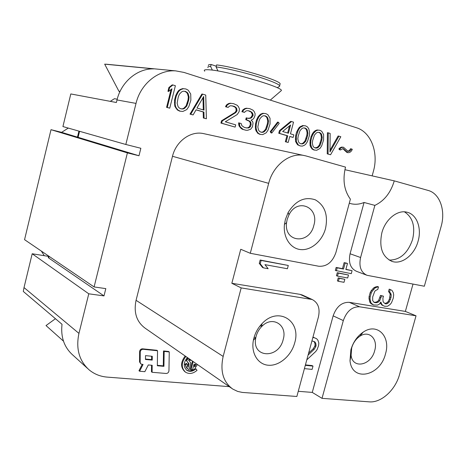 <?xml version="1.0" encoding="UTF-8"?>
<svg xmlns="http://www.w3.org/2000/svg" width="466" height="466" viewBox="0 0 466 466"><rect width="100%" height="100%" fill="white"/><g stroke="black" fill="none" stroke-linecap="round" stroke-linejoin="round"><path stroke-width="0.7" d="M381.858 232.814C385.33 219.393 397.37 209.63 406.882 212.181C416.761 214.232 421.951 228.136 418.089 241.19C414.519 254.832 402.007 264.799 392.174 261.449C382.33 257.057 378.893 247.51 381.858 232.814M404.436 211.844C412.777 217.302 415.486 226.523 412.567 239.512C407.837 253.224 400.038 260.086 389.168 260.098M87.62 368.495L72.702 354.952C64.186 347.275 60.621 337.058 62.019 324.289L23.3 291.448L24.016 287.574L78.952 333.388C75.754 348.527 79.098 360.643 88.977 369.73C94.167 374.076 100.237 376.534 107.197 377.111L229.26 386.646M372.153 175.868L373.417 171.249C378.776 152.778 371.087 132.088 356.473 127.742L183.977 72.422L175.746 70.884C158.405 69.504 140.604 83.775 136.02 103.4L117.013 99.951L116.384 102.503L70.803 93.94L62.922 126.56L125.826 144.477L140.854 148.275L138.984 155.76L127.399 152.895L94.091 286.94L105.811 288.623L103.994 295.904L48.732 258.018L48.248 257.238L48.557 255.985M127.399 152.895L51.01 129.682L61.617 132.338L138.984 155.76M94.091 286.94L24.558 239.67L51.01 129.682M117.013 99.951C121.23 81.835 137.4 68.391 153.739 68.869L104.675 64.151L118.906 91.208L120.059 91.394M103.994 295.904L88.773 293.807L32.189 253.766L48.464 256.37M44.287 255.706L41.358 251.092M61.617 132.338L68.286 128.092M110.273 101.355L114.45 98.699L117.205 99.194M32.189 253.766L24.016 287.574M55.454 318.721L46.017 325.565L63.481 341.153M185.194 356.024C180.511 362.164 180.412 367.394 184.891 371.717L185.241 371.973M186.423 369.998C189.318 371.507 192.266 370.965 195.266 368.385L195.941 368.862C192.825 371.524 189.802 372.019 186.872 370.342C183.208 366.742 183.388 362.484 187.414 357.562M136.02 103.4L125.826 144.477M88.773 293.807L78.952 333.388M328.256 132.851L327.423 132.705L327.237 153.844L330.586 154.747L340.827 136.724L338.957 136.148L329.992 151.887L330.161 133.439L328.256 132.851L328.064 154.019L330.586 154.747M338.957 136.148L338.124 136.002L330.01 150.244M319.932 130.288L317.055 129.973L315.098 130.742L312.686 133.218L311.131 136.41L310.117 140.225L310.071 145.689L311.999 148.98L313.828 149.965L316.694 150.273L319.938 148.497L321.68 145.841L323.573 140.056L323.643 134.622L321.75 131.301L319.932 130.288L317.882 130.113L315.925 130.888L313.507 133.363L311.952 136.561L310.933 140.382L310.688 143.965L311.527 147.407L312.814 149.143L314.643 150.134M305.568 125.855L302.65 125.54L299.312 127.3L296.615 132.047L295.59 135.909L295.566 141.448L297.553 144.792L300.238 145.957L302.335 146.108L304.327 145.31L305.649 144.32L307.426 141.635L309.337 135.775L309.587 132.169L308.737 128.686L307.432 126.898L305.568 125.855L303.465 125.674L300.121 127.434L298.327 130.142L296.399 136.06L296.37 141.612L298.357 144.955L300.238 145.957M289.753 136.503L293.149 137.418L293.83 134.837L290.458 133.835L293.539 122.15L291.512 121.527L280.229 130.789L279.542 133.404L287.743 135.827L286.147 141.88L288.18 142.468L289.776 136.427L293.149 137.418M291.512 121.527L290.708 121.393L279.437 130.643L278.75 133.259L286.945 135.676L285.349 141.722L288.18 142.468M265.905 113.634L262.876 113.296L260.756 114.083L258.164 116.651L256.521 119.995L255.479 123.997L255.525 129.746L257.681 133.235L259.696 134.29L262.713 134.622L266.22 132.793L268.078 130.02L270.041 123.962L270.024 118.242L267.903 114.729L265.905 113.634L263.663 113.419L261.537 114.211L258.945 116.78L257.302 120.129L256.259 124.137L256.05 127.905L257.022 131.54L258.455 133.387L260.471 134.447M239.367 123.007L238.604 122.867L239.006 125.89L241.103 128.43L242.448 129.298L246.124 130.288L247.691 130.264L250.685 129.21L252.461 126.851L253.026 123.175L252.654 121.626L251.087 120.193L252.875 119.284L253.947 118.16L255.001 115.585L255.106 113.687L254.133 111.456L252.922 110.116L249.776 108.66L247.114 108.328L245.419 108.782L243.485 110.139L242.652 111.834L244.487 112.388L245.565 111.258L246.893 110.692L248.832 110.797L251.978 112.248L253.201 115.038L251.78 117.508L250.825 118.183L248.419 118.428L246.968 117.991L246.502 119.791L250.015 121.317L250.865 122.535L251.122 124.539L250.656 126.321L249.112 127.795L246.339 127.946L244.161 127.311L241.837 125.669L241.202 123.542L239.367 123.007L239.769 126.03L240.637 127.253L243.211 129.449L246.124 130.288M246.968 117.991L246.194 117.857L245.733 119.651L249.24 121.183L250.091 122.395L250.347 124.399L249.293 126.968L247.498 127.882L245.885 127.812M248.372 110.774L251.203 112.125L252.426 114.91L251.005 117.374L250.05 118.049L247.895 118.271M249.776 108.66L246.339 108.211L244.644 108.66L242.716 110.017L241.883 111.712L244.487 112.388M232.15 105.805L235.091 107.197L235.971 108.444L236.128 110.937L234.916 112.527L221.525 120.793L220.936 123.071L235.138 127.107L235.72 124.853L225.288 121.807L237.182 114.572L239.105 111.735L239.442 108.904L238.429 106.632L237.182 105.269L233.583 103.668L230.851 103.318L229.115 103.772L227.14 105.147L226.29 106.86L228.171 107.43L229.278 106.289L230.635 105.718L234.113 106.295L235.854 107.314L236.734 108.566L236.891 111.059L235.68 112.65L222.27 120.927L221.688 123.216L235.138 127.107M233.583 103.668L230.088 103.207L228.357 103.662L226.383 105.031L225.538 106.743L228.171 107.43M196.052 109.859L203.199 111.962L203.333 117.974L206.391 118.783L205.745 95.087L202.617 94.126L190.716 114.246L193.093 114.933L196.099 109.784L203.927 112.09L204.067 118.114L206.391 118.783M202.617 94.126L201.883 94.021L190 114.112L193.093 114.933M171.057 89.524L166.583 107.337L169.746 108.176L175.391 85.732L172.933 84.975L169.618 87.573L168.657 91.412L171.966 88.808L167.282 107.46L169.746 108.176M172.933 84.975L172.222 84.882L168.913 87.48L167.952 91.313L168.657 91.412M185.934 88.983L182.684 88.616L180.301 89.42L178.728 90.48L177.435 92.134L175.665 95.693L174.587 99.974L174.779 106.149L177.307 109.935L179.608 111.106L182.853 111.461L186.773 109.568L188.8 106.627L190.868 100.155L190.71 94.016L188.229 90.2L185.934 88.983L183.4 88.715L181.018 89.519L179.439 90.573L178.146 92.233L176.369 95.798L175.292 100.085L175.146 104.128L175.484 106.271L176.346 108.048L178.012 110.058L180.319 111.234M278.388 122.22L277.59 122.08L270.21 131.68L271.026 132.862L271.818 133.014L279.192 123.408L278.388 122.22L270.996 131.831L271.818 133.014M338.858 148.974L339.691 149.137L340.442 149.953L339.603 149.79L338.858 148.974L339.79 147.949L341.473 147.105L343.477 147.233L348.067 151.345C349.535 151.456 350.642 150.646 351.387 148.91L352.313 149.341C351.3 151.706 349.803 152.807 347.805 152.65L345.19 150.297L344.351 150.134L346.966 152.487L347.805 152.65M347.601 151.211L349.331 150.53L350.543 148.747L351.387 148.91M342.871 148.52L344.351 150.134M157.531 350.747L156.891 350.281L142.474 348.818C140.825 348.912 139.876 349.832 139.619 351.58L139.544 361.936L140.907 364.022L143.062 364.47L139.596 371.233L144.856 371.676L148.304 364.942L152.172 365.292L152.097 372.287L166.199 373.482C167.783 373.365 168.698 372.456 168.954 370.755L169.251 351.935L164.154 351.422L163.939 366.346L157.345 365.758L157.531 350.747L143.103 349.284C141.454 349.378 140.499 350.298 140.243 352.051L140.167 362.426L140.907 364.022M169.251 351.935L168.599 351.475L163.508 350.956L163.298 365.862L157.351 365.327M151.537 365.233L151.462 371.792L152.097 372.287M142.229 364.395L138.979 370.732L139.596 371.233M189.458 359.181L189.295 359.81L189.965 360.282L191.509 360.41M187.536 366.573L188.386 363.305L189.056 363.777L188.13 367.342L186.953 363.83L186.289 363.358L184.915 364.284L187.565 368.909M188.386 363.305L186.004 360.084L189.056 363.777M187.821 357.847L186.004 360.084M195.202 364.395L194.112 365.996L195.539 367.488L197.392 364.499M192.475 361.08L190.32 369.369L190.99 369.847L192.656 369.456L194.002 364.284L196.052 364.476L194.782 366.468L195.539 367.488M231.608 388.277L145.328 328.32C136.631 321.971 133.544 312.639 136.06 300.314L172.49 156.279C175.997 141.379 190.402 130.864 203.112 133.509L204.603 133.835M119.844 91.854L118.906 91.208M108.316 64.413L104.675 64.151M280.713 91.132L281.295 90.631C284.301 87.579 227.594 70.983 209.752 69.842C205.075 69.463 203.397 69.917 204.714 71.199M217.983 70.983L216.084 66.918C227.204 68.281 249.63 73.791 264.28 78.777C273.495 81.923 278.616 84.235 279.641 85.715L279.687 86.245L279.035 86.629M216.084 66.918L216.597 64.914C235.394 66.999 279.798 80.269 280.153 83.764L279.95 84.532M207.906 67.535C207.568 66.842 208.477 66.492 210.638 66.481L212.35 70.127M210.638 66.481L211.145 64.494C208.978 64.518 208.063 64.879 208.401 65.59M216.271 66.207L211.145 64.494M385.487 353.886C380.244 376.219 352.028 382.394 350.001 360.725L350.898 349.745C353.176 342.085 357.276 336.213 363.2 332.136C377.198 322.332 390.986 336.475 385.487 353.886M359.793 336.283C369.025 329.777 378.316 339.067 374.676 350.671C371.169 365.571 352.378 369.433 351.102 355.115L351.69 347.881C353.187 342.842 355.89 338.98 359.793 336.283L363.2 332.136M322.023 398.343L343.314 320.585C346.687 311.177 352.121 306.587 359.63 306.803L416.033 315.808L399.566 374.431C395.442 389.978 381.258 403.014 369.229 401.849L322.023 398.343L312.267 392.407L333.143 315.849C336.458 306.599 341.84 302.09 349.29 302.335L405.362 311.422L416.033 315.808M349.29 203.205L351.049 203.724C355.342 204.72 359.682 204.306 364.062 202.471L374.862 205.384L360.591 257.506C358.75 266.476 360.882 272.4 366.987 275.29L424.34 286.235L441.098 226.575C445.822 210.667 439.916 193.466 428.137 190.437L394.271 180.872C390.694 192.778 384.229 200.945 374.862 205.384M231.841 283.293L299.976 294.343L302.213 294.972L312.197 299.51C318.162 302.69 320.241 308.515 318.424 316.973L296.859 396.479L242.256 392.413L237.66 391.423L232.784 389.093C223.173 382.056 219.964 371.169 223.162 356.426L241.178 287.901L231.841 283.293L240.747 249.281L250.283 253.288L268.672 183.354L172.49 156.279M302.213 294.972L302.813 295.246M312.267 392.407L298.263 391.306M413.004 284.091L405.362 311.422M366.451 275.086L356.484 271.305C350.42 268.439 348.283 262.597 350.077 253.766L364.062 202.471M313.956 341.45L314.806 342.871L315.092 344.945L314.736 346.261L313.199 348.795L308.62 353.112M306.791 359.857L315.698 351.533L317.055 349.657L318.54 345.76L318.843 343.075L317.917 340.238L316.63 338.712L312.942 337.18M304.415 368.623L312.109 369.387L313.001 366.113L312.034 365.565L305.428 364.89M288.285 265.463L260.156 260.028L259.271 263.372L262.515 267.461L263.471 267.874L268.154 268.713L264.944 264.647L287.411 268.736L288.285 265.463L261.111 260.436L260.226 263.785L263.471 267.874M378.491 286.91L377.448 286.503L374.14 287.487L371.233 290.662L370.19 292.59L369.084 296.621L369.014 298.712L369.987 302.55L371.157 303.791L373.505 304.962L377.489 305.09L379.196 304.327L380.844 301.997L381.718 304.222L382.866 305.451L384.625 306.261L387.59 306.226L390.013 304.56L391.498 302.743L393.199 298.386L393.694 294.844L393.31 292.706L391.988 290.388L390.246 289.555L389.559 292.036L390.694 293.277L391.219 294.931L391.003 297.489L389.296 301.857L387.945 303.185L386.256 303.937L385.312 303.78L383.693 302.475L383.023 301.321L382.901 298.176L383.448 296.184L381.543 295.852L379.685 300.762L378.316 302.096L376.12 302.778L374.198 302.457L372.678 300.634L372.683 296.953L374.693 291.506L375.456 290.586L377.798 289.421L378.491 286.91L376.912 287.149L375.182 287.895L372.27 291.081L371.227 293.009L370.115 297.046L370.045 299.137L371.018 302.982L373.505 304.962M383.448 296.184L380.501 295.432L378.648 300.331L377.279 301.665L375.083 302.347L373.784 302.131M390.246 289.555L389.197 289.147L388.51 291.629L389.646 292.869L390.17 294.518L389.401 299.044L388.248 301.432L386.897 302.754L384.916 303.459M380.285 302.789L381.829 305.02L384.625 306.261M352.086 270.682L345.836 269.494L347.473 263.494L346.442 263.109L344.129 262.655L342.493 268.655L336.155 267.443L335.334 270.461L351.271 273.664L352.086 270.682L345.888 269.301M348.492 275.004L337.262 272.697L336.446 275.703L337.466 276.111L347.677 277.986L348.492 275.004L338.281 273.099L337.466 276.111M344.823 279.326L338.223 277.899L337.407 280.893L338.421 281.307L344.007 282.309L344.823 279.326L339.242 278.307L338.421 281.307M344.898 169.706L394.271 180.872M203.112 133.509L305.941 155.929L345.522 167.108C342.487 179.829 344.112 190.512 350.391 199.151L335.928 252.467C332.532 262.137 326.806 266.733 318.756 266.249L250.283 253.288M303.78 155.434C289.666 152.493 273.093 165.389 268.672 183.354M325.507 228.573C328.28 215.065 324.889 205.483 315.342 199.832C304.764 196.314 295.694 200.531 288.145 212.502L285.355 219.603L284.452 224.42C282.961 237.526 290.592 248.867 300.931 249.607C311.259 250.487 322.21 240.986 325.507 228.573M241.178 287.901L312.197 299.51M294.652 343.005C301.694 320.853 278.115 305.9 261.997 323.684C258.1 327.79 255.397 332.602 253.888 338.124L253.411 340.174C250.778 353.327 258.106 364.872 268.87 365.274C279.606 365.845 291.32 355.587 294.652 343.005M261.467 326.777C258.91 329.479 257.133 332.642 256.137 336.266L255.828 337.617C251.285 358.08 278.697 359.437 283.188 339.551C287.831 324.785 272.028 315.045 261.467 326.777L261.997 323.684M289.007 214.779L287.173 219.445L286.578 222.614C283.794 242.704 309.482 244.784 313.828 225.41C319.536 207.347 297.617 197.368 289.007 214.779L288.145 212.502M313.199 348.795L314.171 349.319L308.096 355.057M314.736 346.261L315.715 346.78L314.171 349.319M315.092 344.945L316.07 345.463L315.715 346.78M314.806 342.871L315.785 343.384L316.07 345.463M311.946 340.862L314.905 341.91L315.785 343.384M313.35 337.227L314.329 337.733L312.843 337.547M316.63 338.712L314.329 337.733M313.001 366.113L305.306 365.327M260.156 260.028L261.111 260.436M259.271 263.372L260.226 263.785M371.157 303.791L372.194 304.222M369.987 302.55L371.018 302.982M369.427 300.885L370.464 301.316M369.014 298.712L370.045 299.137M369.084 296.621L370.115 297.046M370.19 292.59L371.227 293.009M371.233 290.662L372.27 291.081M372.759 288.821L373.796 289.235M374.14 287.487L375.182 287.895M375.864 286.741L376.912 287.149M375.083 302.347L376.12 302.778M377.279 301.665L378.316 302.096M378.648 300.331L379.685 300.762M379.953 297.425L380.99 297.85M380.501 295.432L381.543 295.852M385.213 303.512L386.256 303.937M386.897 302.754L387.945 303.185M388.248 301.432L389.296 301.857M389.401 299.044L390.45 299.463M389.955 297.069L391.003 297.489M390.17 294.518L391.219 294.931M389.646 292.869L390.694 293.277M388.51 291.629L389.559 292.036M381.829 305.02L382.866 305.451M380.675 303.791L381.718 304.222M344.129 262.655L345.155 263.04L343.518 269.051L337.174 267.839L336.353 270.857M347.473 263.494L345.155 263.04M336.155 267.443L337.174 267.839M342.493 268.655L343.518 269.051M337.262 272.697L338.281 273.099M338.223 277.899L339.242 278.307M255.537 339.615L254.908 337.279M166.583 107.337L167.282 107.46M168.913 87.48L169.618 87.573M174.587 99.974L175.292 100.085M175.665 95.693L176.369 95.798M176.666 93.439L177.377 93.538M177.435 92.134L178.146 92.233M178.728 90.48L179.439 90.573M180.301 89.42L181.018 89.519M182.684 88.616L183.4 88.715M177.307 109.935L178.012 110.058M175.635 107.926L176.346 108.048M174.779 106.149L175.484 106.271M174.441 104.011L175.146 104.128M174.395 102.468L175.1 102.584M179.41 94.155L181.752 91.79L183.202 91.214L185.34 91.353L187.227 92.443L188.188 93.759L189.074 97.079L188.759 100.027L186.808 106.038L184.489 108.397L183.045 108.986L180.913 108.869L179.014 107.809L178.041 106.51L177.132 103.184L178.286 96.887L179.41 94.155M184.717 91.313L186.505 92.344L187.472 93.654L188.351 96.969L188.037 99.916L186.091 105.916L183.773 108.269L182.334 108.863L180.744 108.776M186.505 92.344L187.227 92.443M187.472 93.654L188.188 93.759M188.351 96.969L189.074 97.079M188.037 99.916L188.759 100.027M187.204 103.213L187.92 103.33M186.091 105.916L186.808 106.038M183.773 108.269L184.489 108.397M182.334 108.863L183.045 108.986M203.333 117.974L204.067 118.114M203.199 111.962L203.927 112.09M190 114.112L190.716 114.246M204.015 110.116L196.967 108.03L203.706 96.474L204.015 110.116M203.001 97.685L203.281 109.9M185.864 356.484C181.175 362.635 181.07 367.872 185.555 372.2C189.26 374.332 193.087 373.715 197.031 370.342L195.941 368.862M193.145 361.546L190.99 369.847M194.112 365.996L194.782 366.468M188.491 358.313L186.668 360.556M190.169 359.478L189.965 360.282M184.915 364.284L185.579 364.756L185.917 366.602L186.767 368.14L189.097 369.678L190.81 363.096L188.555 360.049L189.592 359.076M186.953 363.83L185.579 364.756M220.936 123.071L221.688 123.216M221.525 120.793L222.27 120.927M234.916 112.527L235.68 112.65M236.128 110.937L236.891 111.059M236.361 110.028L237.124 110.151M235.971 108.444L236.734 108.566M235.091 107.197L235.854 107.314M233.355 106.178L234.113 106.295M225.538 106.743L226.29 106.86M226.383 105.031L227.14 105.147M228.357 103.662L229.115 103.772M230.088 103.207L230.851 103.318M242.448 129.298L243.211 129.449M241.103 128.43L241.871 128.575M239.874 127.107L240.637 127.253M239.006 125.89L239.769 126.03M238.621 124.323L239.384 124.463M247.498 127.882L248.273 128.028M248.337 127.649L249.112 127.795M249.293 126.968L250.067 127.113M249.887 126.181L250.656 126.321M250.347 124.399L251.122 124.539M250.091 122.395L250.865 122.535M249.24 121.183L250.015 121.317M247.184 120.088L247.953 120.222M245.733 119.651L246.502 119.791M250.05 118.049L250.825 118.183M251.005 117.374L251.78 117.508M252.193 115.807L252.968 115.935M252.426 114.91L253.201 115.038M252.054 113.349L252.828 113.477M251.203 112.125L251.978 112.248M249.508 111.124L250.283 111.246M241.883 111.712L242.652 111.834M242.716 110.017L243.485 110.139M244.644 108.66L245.419 108.782M246.339 108.211L247.114 108.328M255.479 123.997L256.259 124.137M256.521 119.995L257.302 120.129M257.459 117.881L258.24 118.009M258.164 116.651L258.945 116.78M259.341 115.09L260.121 115.219M260.756 114.083L261.537 114.211M262.876 113.296L263.663 113.419M257.681 133.235L258.455 133.387M256.248 131.389L257.022 131.54M255.525 129.746L256.3 129.892M255.269 127.766L256.05 127.905M255.257 126.327L256.038 126.467M260.022 118.55L262.142 116.314L263.436 115.754L265.323 115.848L266.977 116.832L267.799 118.044L268.515 121.119L268.177 123.874L266.325 129.507L264.222 131.738L262.935 132.309L261.047 132.233L259.393 131.272L258.554 130.078L257.82 126.997L258.968 121.113L260.022 118.55M264.694 115.818L266.185 116.704L267.012 117.91L267.729 120.985L267.385 123.74L265.538 129.356L263.441 131.587L262.154 132.158L260.826 132.105M266.185 116.704L266.977 116.832M267.012 117.91L267.799 118.044M267.729 120.985L268.515 121.119M267.385 123.74L268.177 123.874M266.581 126.822L267.368 126.962M265.538 129.356L266.325 129.507M263.441 131.587L264.222 131.738M262.154 132.158L262.935 132.309M270.21 131.68L270.996 131.831M279.437 130.643L280.229 130.789M285.349 141.722L286.147 141.88M286.945 135.676L287.743 135.827M278.75 133.259L279.542 133.404M290.598 124.993L288.425 133.229L282.635 131.505L290.598 124.993M289.526 125.872L287.65 132.996M295.59 135.909L296.399 136.06M296.615 132.047L297.425 132.193M297.518 130.002L298.327 130.142M298.188 128.814L298.997 128.954M299.312 127.3L300.121 127.434M300.652 126.315L301.461 126.455M302.65 125.54L303.465 125.674M297.553 144.792L298.357 144.955M296.23 143.027L297.034 143.184M295.566 141.448L296.37 141.612M295.351 139.544L296.16 139.695M295.357 138.157L296.166 138.309M299.993 130.649L302.003 128.476L303.226 127.923L304.997 127.999L306.535 128.931L307.298 130.09L307.933 133.049L307.583 135.711L305.783 141.151L303.785 143.318L302.574 143.883L300.803 143.825L299.259 142.911L298.485 141.763L297.832 138.804L298.182 136.13L299.993 130.649M304.368 127.969L305.719 128.791L306.482 129.95L307.117 132.903L306.768 135.559L304.974 140.994L302.976 143.155L301.764 143.72L300.558 143.679M305.719 128.791L306.535 128.931M306.482 129.95L307.298 130.09M307.117 132.903L307.933 133.049M306.768 135.559L307.583 135.711M305.976 138.536L306.791 138.693M304.974 140.994L305.783 141.151M302.976 143.155L303.785 143.318M301.764 143.72L302.574 143.883M310.117 140.225L310.933 140.382M311.131 136.41L311.952 136.561M312.022 134.389L312.843 134.534M312.686 133.218L313.507 133.363M313.787 131.715L314.608 131.861M315.098 130.742L315.925 130.888M317.055 129.973L317.882 130.113M311.999 148.98L312.814 149.143M310.711 147.244L311.527 147.407M310.071 145.689L310.886 145.852M309.873 143.808L310.688 143.965M309.884 142.439L310.7 142.596M314.468 135.029L316.443 132.88L317.643 132.327L319.367 132.402L320.864 133.317L321.604 134.453L322.216 137.371L321.86 139.998L320.078 145.369L318.121 147.512L316.932 148.071L315.202 148.025L313.7 147.128L312.948 145.998L312.325 143.079L312.674 140.441L314.468 135.029M318.738 132.373L320.043 133.171L320.783 134.307L321.389 137.225L321.033 139.841L319.257 145.206L317.299 147.349L314.952 147.873M320.043 133.171L320.864 133.317M320.783 134.307L321.604 134.453M321.389 137.225L322.216 137.371M321.033 139.841L321.86 139.998M320.253 142.782L321.074 142.94M319.257 145.206L320.078 145.369M317.299 147.349L318.121 147.512M316.111 147.908L316.932 148.071M327.237 153.844L328.064 154.019M163.298 365.862L163.939 366.346M163.508 350.956L164.154 351.422M152.271 356.292L152.231 360.096L145.462 359.461L145.497 355.64L152.271 356.292M151.636 356.234L151.596 359.612L145.468 359.036M151.596 359.612L152.231 360.096M339.691 149.137L341.444 147.576L343.477 147.233M340.442 149.953L343.238 148.549L345.19 150.297M79.57 131.301L78.096 137.348M49.134 256.376L48.732 258.018M349.29 302.335L359.63 306.803M333.143 315.849L343.314 320.585M350.077 253.766L360.591 257.506M223.162 356.426L136.06 300.314M299.976 294.343L309.942 298.875M259.743 326.293L263.04 325.309M139.619 351.58L140.243 352.051M142.474 348.818L143.103 349.284M139.544 361.936L140.167 362.426M392.174 261.449L391.376 261.176M77.531 136.864L78.929 131.121M106.137 64.203L175.746 70.884M270.286 100.097L281.295 90.631M277.2 87.719L279.687 86.245M280.153 83.764L279.641 85.715M351.102 355.115L350.001 360.725M349.826 203.38L351.049 203.724M255.828 337.617L253.411 340.174M286.578 222.614L284.452 224.42"/></g></svg>
